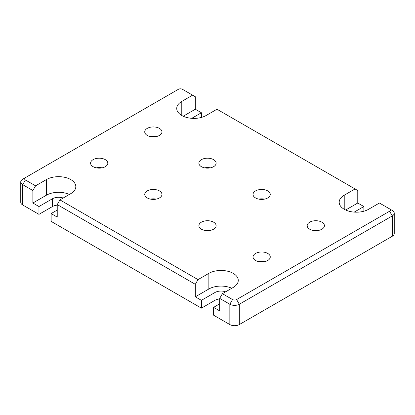 <?xml version="1.0" encoding="UTF-8"?>
<svg xmlns="http://www.w3.org/2000/svg" width="415" height="415" viewBox="0 0 415 415"><rect width="100%" height="100%" fill="white"/><g stroke="black" fill="none" stroke-linecap="round" stroke-linejoin="round"><path stroke-width="0.62" d="M59.942 199.9L57.234 204.59L195.315 284.311L198.022 279.622L59.942 199.9L70.773 193.644A17.233 9.95 180 0 0 75.815 186.61A17.233 9.95 180 0 0 65.181 177.423A17.233 9.95 180 0 0 46.402 179.576L46.402 195.211L32.868 203.023L32.868 190.521L35.571 185.832L25.419 179.97A2.874 1.66 180 0 1 25.419 177.625L178.393 89.303A2.874 1.66 180 0 1 182.455 89.303L195.315 96.731L195.315 109.233L201.41 112.75L201.41 117.424M57.234 204.59L57.234 217.092L51.144 213.575L51.144 221.392L201.41 308.148L201.41 300.33L214.944 292.518L214.944 300.33L201.41 308.148M198.022 279.622L208.854 273.366A17.233 9.95 180 0 1 227.633 271.213A17.233 9.95 180 0 1 238.267 280.4A17.233 9.95 180 0 1 233.22 287.434L222.393 293.69L219.685 298.38L229.837 304.242A6.702 3.87 0 0 0 239.315 304.242L392.289 215.919A6.702 3.87 0 0 0 394.25 213.186A6.702 3.87 0 0 0 392.289 210.452L389.581 208.885A2.874 1.66 180 0 1 389.581 211.23L236.607 299.552A2.874 1.66 180 0 1 232.545 299.552L222.393 293.69M344.227 209.279L344.227 195.211A17.233 9.95 180 0 0 339.185 202.245A17.233 9.95 180 0 0 349.819 211.432A17.233 9.95 180 0 0 368.598 209.279L379.429 203.023L389.581 208.885M344.227 195.211L355.058 188.955L357.766 190.521L357.766 203.023L345.659 210.016M181.78 115.489L181.78 101.421A17.233 9.95 180 0 0 176.733 108.455A17.233 9.95 180 0 0 187.367 117.642A17.233 9.95 180 0 0 206.146 115.489L216.978 109.233L355.058 188.955M181.78 101.421L192.607 95.165M25.419 177.625L22.711 179.187A6.702 3.87 0 0 0 20.75 181.92A6.702 3.87 0 0 0 22.711 184.659L32.868 190.521M35.571 185.832L46.402 179.576M147.258 135.42A8.616 4.975 180 0 1 144.736 131.903A8.616 4.975 180 0 1 153.348 126.928A8.616 4.975 180 0 1 161.964 131.903A8.616 4.975 180 0 1 156.647 136.499A8.616 4.975 180 0 1 147.258 135.42M255.557 260.47A8.616 4.975 180 0 1 253.036 256.952A8.616 4.975 180 0 1 261.652 251.983A8.616 4.975 180 0 1 270.264 256.952A8.616 4.975 180 0 1 264.946 261.549A8.616 4.975 180 0 1 255.557 260.47M93.105 166.68A8.616 4.975 180 0 1 90.584 163.162A8.616 4.975 180 0 1 99.201 158.193A8.616 4.975 180 0 1 107.817 163.162A8.616 4.975 180 0 1 102.495 167.759A8.616 4.975 180 0 1 93.105 166.68M201.41 166.68A8.616 4.975 180 0 1 198.884 163.162A8.616 4.975 180 0 1 207.5 158.193A8.616 4.975 180 0 1 216.116 163.162A8.616 4.975 180 0 1 210.799 167.759A8.616 4.975 180 0 1 201.41 166.68M147.258 197.945A8.616 4.975 180 0 1 144.736 194.428A8.616 4.975 180 0 1 153.348 189.453A8.616 4.975 180 0 1 161.964 194.428A8.616 4.975 180 0 1 156.647 199.024A8.616 4.975 180 0 1 147.258 197.945M255.557 197.945A8.616 4.975 180 0 1 253.036 194.428A8.616 4.975 180 0 1 261.652 189.453A8.616 4.975 180 0 1 270.264 194.428A8.616 4.975 180 0 1 264.946 199.024A8.616 4.975 180 0 1 255.557 197.945M201.41 229.21A8.616 4.975 180 0 1 198.884 225.693A8.616 4.975 180 0 1 207.5 220.718A8.616 4.975 180 0 1 216.116 225.693A8.616 4.975 180 0 1 210.799 230.289A8.616 4.975 180 0 1 201.41 229.21M309.709 229.21A8.616 4.975 180 0 1 307.183 225.693A8.616 4.975 180 0 1 315.799 220.718A8.616 4.975 180 0 1 324.416 225.693A8.616 4.975 180 0 1 319.099 230.289A8.616 4.975 180 0 1 309.709 229.21M219.685 298.38L219.685 310.882L213.59 307.365L213.59 315.182L229.837 324.561A6.702 3.87 0 0 0 239.315 324.561L392.289 236.244A6.702 3.87 0 0 0 394.25 233.505L394.25 213.186M20.75 181.92L20.75 202.245A6.702 3.87 0 0 0 22.711 204.979L38.958 214.358L38.958 206.54L32.868 203.023M219.685 298.94A8.616 4.975 0 0 0 214.944 300.33M57.234 205.15A8.616 4.975 0 0 0 52.498 206.54L38.958 214.358M354.213 212.112L363.856 206.54L363.856 211.214M357.766 203.023L363.856 206.54M191.766 118.322L201.41 112.75M195.315 109.233L183.207 116.226M213.59 307.365L219.685 303.847M201.41 300.33L195.315 296.813L195.315 284.311M195.315 296.813L208.854 289.001A17.233 9.95 0 0 1 231.793 288.259M225.625 291.823A8.616 4.975 0 0 0 214.944 292.518M38.958 206.54L52.498 198.728L52.498 206.54M51.144 213.575L57.234 210.057M69.341 194.474A17.233 9.95 0 0 0 46.402 195.211M63.173 198.033A8.616 4.975 0 0 0 52.498 198.728M312.931 230.382A8.616 4.975 180 0 1 318.673 230.382M204.626 230.382A8.616 4.975 180 0 1 210.374 230.382M258.778 199.117A8.616 4.975 180 0 1 264.521 199.117M150.479 199.117A8.616 4.975 180 0 1 156.222 199.117M204.626 167.852A8.616 4.975 180 0 1 210.374 167.852M96.327 167.852A8.616 4.975 180 0 1 102.069 167.852M258.778 261.642A8.616 4.975 180 0 1 264.521 261.642M150.479 136.592A8.616 4.975 180 0 1 156.222 136.592M389.581 211.23L392.289 215.919L392.289 236.244M236.607 299.552L239.315 304.242L239.315 324.561M232.545 299.552L229.837 304.242L229.837 324.561M22.711 204.979L22.711 184.659L25.419 179.97M208.854 273.366L208.854 289.001"/></g></svg>
